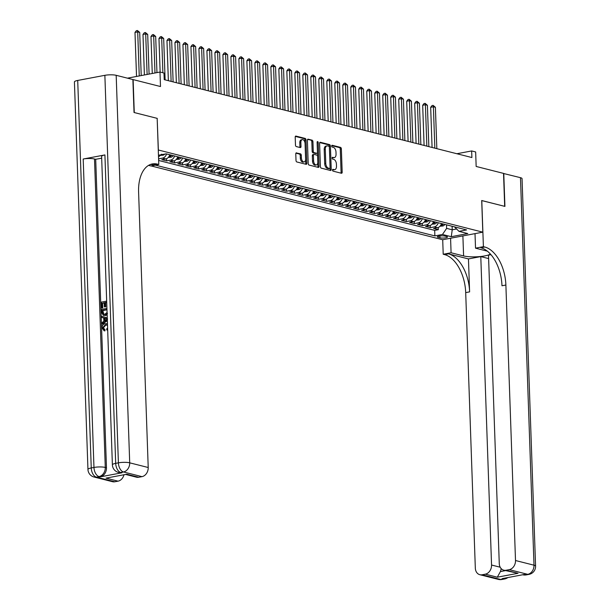 <?xml version="1.0" encoding="UTF-8"?>
<svg xmlns="http://www.w3.org/2000/svg" width="610" height="610" viewBox="0 0 610 610"><rect width="100%" height="100%" fill="white"/><g stroke="black" fill="none" stroke-linecap="round" stroke-linejoin="round"><path stroke-width="0.91" d="M332.519 170.106A0.93 0.534 79.3 0 0 333.106 171.151L341.44 173.255A1.327 0.762 79.3 0 0 341.638 173.263A1.327 0.762 79.3 0 0 342.179 172.165L341.364 148.87A1.327 0.762 79.3 0 0 340.532 147.384L332.198 145.272A0.93 0.534 79.3 0 0 332.061 145.264A0.93 0.534 79.3 0 0 331.68 146.042A0.93 0.534 79.3 0 0 332.259 147.086L333.342 147.353A4.239 2.432 79.3 0 1 335.996 152.134L336.064 154.071A4.239 2.432 79.3 0 1 334.341 157.601A4.239 2.432 79.3 0 1 333.7 157.578L332.618 157.304A0.93 0.534 79.3 0 0 332.481 157.296A0.93 0.534 79.3 0 0 332.099 158.074A0.93 0.534 79.3 0 0 332.679 159.118L333.762 159.385A4.239 2.432 79.3 0 1 336.415 164.166L336.484 166.103A4.239 2.432 79.3 0 1 334.76 169.633A4.239 2.432 79.3 0 1 334.12 169.611L333.037 169.336A0.93 0.534 79.3 0 0 332.9 169.328A0.93 0.534 79.3 0 0 332.519 170.106M296.521 152.843A1.327 0.762 79.3 0 0 296.323 152.835A1.327 0.762 79.3 0 0 295.781 153.941L296.01 160.476A1.327 0.762 79.3 0 0 296.841 161.963L306.098 164.311A1.327 0.762 79.3 0 0 306.296 164.319A1.327 0.762 79.3 0 0 306.838 163.213L306.022 139.926A1.327 0.762 79.3 0 0 305.198 138.432L295.941 136.091A1.327 0.762 79.3 0 0 295.736 136.083A1.327 0.762 79.3 0 0 295.202 137.189L295.476 145.081A1.327 0.762 79.3 0 0 296.308 146.568L300.265 147.574A1.327 0.762 79.3 0 0 300.463 147.582A1.327 0.762 79.3 0 0 301.004 146.476L300.867 142.565A3.546 2.028 79.3 0 1 302.308 139.614A3.546 2.028 79.3 0 1 305.069 143.625L305.602 158.958A3.546 2.028 79.3 0 1 304.161 161.909A3.546 2.028 79.3 0 1 301.401 157.899L301.317 155.337A1.327 0.762 79.3 0 0 300.486 153.85L296.14 152.919M157.166 118.386L158.356 150.007L482.807 232.158L481.702 200.522L504.683 206.34L503.532 173.392L476.158 166.461L475.655 151.959L471.66 150.945L471.888 157.54L164.212 79.635L163.983 73.04L159.988 72.033L127.452 78.164M157.25 118.371L134.269 112.553L133.125 79.597L160.491 86.528L159.988 72.033M320.41 166.652A1.327 0.762 79.3 0 0 321.241 168.147L330.49 170.487A1.327 0.762 79.3 0 0 330.696 170.495A1.327 0.762 79.3 0 0 331.23 169.389L330.422 146.103A1.327 0.762 79.3 0 0 329.591 144.608L320.334 142.267A1.327 0.762 79.3 0 0 320.136 142.26A1.327 0.762 79.3 0 0 319.594 143.365L320.41 166.652M318.298 167.399L309.041 165.058A1.327 0.762 79.3 0 1 308.21 163.564L307.394 140.277A1.327 0.762 79.3 0 1 307.936 139.172A1.327 0.762 79.3 0 1 308.134 139.179L312.099 140.178A1.327 0.762 79.3 0 1 312.93 141.673L313.258 151.12A1.327 0.762 79.3 0 0 314.089 152.614L316.712 153.278A1.327 0.762 79.3 0 0 316.918 153.285A1.327 0.762 79.3 0 0 317.452 152.18L317.108 142.351A0.93 0.534 79.3 0 1 317.49 141.573A0.93 0.534 79.3 0 1 318.206 142.626L319.038 166.301A1.327 0.762 79.3 0 1 318.496 167.407A1.327 0.762 79.3 0 1 318.298 167.399M158.585 158.844L158.539 156.671M166.522 153.941A5.398 4.27 104.2 0 1 162.58 158.104L165.775 158.92L161.81 159.667L166.606 160.88L166.53 158.691M174.513 155.969A5.398 4.27 104.2 0 1 170.571 160.133L173.766 160.941L169.801 161.688L174.597 162.9L174.521 160.72M182.504 157.99A5.398 4.27 104.2 0 1 178.562 162.153L181.757 162.962L177.792 163.709L182.588 164.929L182.512 162.74M190.495 160.011A5.398 4.27 104.2 0 1 186.553 164.181L189.748 164.99L185.783 165.737L190.579 166.949L190.503 164.761M198.486 162.039A5.398 4.27 104.2 0 1 194.544 166.202L197.739 167.01L193.774 167.758L198.57 168.97L198.494 166.789M206.477 164.059A5.398 4.27 104.2 0 1 202.535 168.223L205.73 169.031L201.773 169.786L206.561 170.998L206.485 168.81M214.468 166.08A5.398 4.27 104.2 0 1 210.526 170.251L213.721 171.059L209.764 171.806L214.552 173.019L214.476 170.838M222.459 168.108A5.398 4.27 104.2 0 1 218.517 172.272L221.72 173.08L217.755 173.827L222.551 175.04L222.475 172.859M230.45 170.129A5.398 4.27 104.2 0 1 226.508 174.292L229.711 175.108L225.746 175.855L230.542 177.068L230.466 174.879M238.441 172.157A5.398 4.27 104.2 0 1 234.499 176.321L237.702 177.129L233.737 177.876L238.533 179.088L238.457 176.908M246.44 174.178A5.398 4.27 104.2 0 1 242.498 178.341L245.693 179.149L241.728 179.897L246.524 181.117L246.448 178.928M254.431 176.198A5.398 4.27 104.2 0 1 250.489 180.369L253.684 181.178L249.719 181.925L254.515 183.137L254.439 180.949M262.422 178.227A5.398 4.27 104.2 0 1 258.48 182.39L261.675 183.198L257.71 183.946L262.506 185.158L262.43 182.977M270.413 180.247A5.398 4.27 104.2 0 1 266.471 184.411L269.666 185.226L265.701 185.974L270.497 187.186L270.421 184.998M278.404 182.268A5.398 4.27 104.2 0 1 274.462 186.439L277.657 187.247L273.692 187.994L278.488 189.207L278.412 187.026M286.395 184.296A5.398 4.27 104.2 0 1 282.453 188.459L285.648 189.268L281.683 190.015L286.479 191.235L286.403 189.047M294.386 186.317A5.398 4.27 104.2 0 1 290.444 190.488L293.639 191.296L289.674 192.043L294.47 193.256L294.394 191.067M302.377 188.345A5.398 4.27 104.2 0 1 298.435 192.508L301.63 193.317L297.665 194.064L302.461 195.276L302.385 193.095M310.368 190.366A5.398 4.27 104.2 0 1 306.426 194.529L309.621 195.337L305.656 196.085L310.452 197.304L310.376 195.116M318.359 192.386A5.398 4.27 104.2 0 1 314.417 196.557L317.612 197.365L313.654 198.113L318.443 199.325L318.367 197.137M326.35 194.415A5.398 4.27 104.2 0 1 322.408 198.578L325.603 199.386L321.645 200.133L326.434 201.346L326.358 199.165M334.341 196.435A5.398 4.27 104.2 0 1 330.399 200.598L333.601 201.414L329.636 202.162L334.433 203.374L334.356 201.186M342.332 198.463A5.398 4.27 104.2 0 1 338.39 202.627L341.592 203.435L337.627 204.182L342.423 205.395L342.347 203.214M350.323 200.484A5.398 4.27 104.2 0 1 346.381 204.647L349.583 205.456L345.618 206.203L350.414 207.423L350.338 205.234M358.322 202.505A5.398 4.27 104.2 0 1 354.379 206.676L357.574 207.484L353.609 208.231L358.406 209.444L358.329 207.255M366.313 204.533A5.398 4.27 104.2 0 1 362.37 208.696L365.565 209.504L361.6 210.252L366.396 211.464L366.32 209.283M374.304 206.554A5.398 4.27 104.2 0 1 370.361 210.717L373.556 211.525L369.591 212.272L374.387 213.492L374.311 211.304M382.295 208.574A5.398 4.27 104.2 0 1 378.352 212.745L381.547 213.553L377.582 214.301L382.378 215.513L382.302 213.332M390.286 210.602A5.398 4.27 104.2 0 1 386.344 214.766L389.538 215.574L385.573 216.321L390.369 217.534L390.293 215.353M398.277 212.623A5.398 4.27 104.2 0 1 394.334 216.786L397.529 217.602L393.564 218.35L398.361 219.562L398.284 217.373M406.268 214.651A5.398 4.27 104.2 0 1 402.325 218.815L405.52 219.623L401.555 220.37L406.351 221.583L406.275 219.402M414.259 216.672A5.398 4.27 104.2 0 1 410.316 220.835L413.511 221.643L409.546 222.391L414.342 223.611L414.266 221.422M422.25 218.693A5.398 4.27 104.2 0 1 418.308 222.863L421.502 223.672L417.545 224.419L422.333 225.631L422.257 223.443M430.241 220.721A5.398 4.27 104.2 0 1 426.298 224.884L429.493 225.692L425.536 226.44L430.325 227.652L434.289 226.905A5.398 4.27 -75.8 0 0 438.232 222.742M430.248 225.471L430.325 227.652M446.672 236.535L444.911 236.093A4.186 0.884 178 0 0 440.229 235.933A4.186 0.884 178 0 0 437.362 236.871A4.186 0.884 178 0 0 438.178 237.359L439.932 237.808A4.186 0.884 178 0 0 444.621 237.961A4.186 0.884 178 0 0 447.481 237.023A4.186 0.884 178 0 0 446.672 236.535M151.127 165.928L442.624 239.738L482.807 232.158M155.359 165.127L434.877 235.902L442.479 234.469L446.634 228.376L446.512 224.838M158.455 155.26L166.103 153.834L466.589 229.924L458.987 231.358L467.779 233.577L451.27 236.695L442.479 234.469M158.638 160.468L434.678 230.367L438.315 229.68L433.527 228.46L437.492 227.713A5.398 4.27 -75.8 0 0 441.434 223.55M426.298 224.884L422.333 225.631M418.308 222.863L414.342 223.611M410.316 220.835L406.351 221.583M402.325 218.815L398.361 219.562M394.334 216.786L390.369 217.534M386.344 214.766L382.378 215.513M378.352 212.745L374.387 213.492M370.361 210.717L366.396 211.464M362.37 208.696L358.406 209.444M354.379 206.676L350.414 207.423M346.381 204.647L342.423 205.395M338.39 202.627L334.433 203.374M330.399 200.598L326.434 201.346M322.408 198.578L318.443 199.325M314.417 196.557L310.452 197.304M306.426 194.529L302.461 195.276M298.435 192.508L294.47 193.256M290.444 190.488L286.479 191.235M282.453 188.459L278.488 189.207M274.462 186.439L270.497 187.186M266.471 184.411L262.506 185.158M258.48 182.39L254.515 183.137M250.489 180.369L246.524 181.117M242.498 178.341L238.533 179.088M234.499 176.321L230.542 177.068M226.508 174.292L222.551 175.04M218.517 172.272L214.552 173.019M210.526 170.251L206.561 170.998M202.535 168.223L198.57 168.97M194.544 166.202L190.579 166.949M186.553 164.181L182.588 164.929M178.562 162.153L174.597 162.9M170.571 160.133L166.606 160.88M162.58 158.104L158.615 158.852M446.634 228.376L452.231 229.795L456.562 228.971M452.109 226.257L452.231 229.795L451.27 236.695M454.458 226.851L458.987 231.358M471.66 150.945L456.867 153.735M438.239 227.492L438.315 229.68M434.678 230.367L434.877 235.902M429.493 225.692A5.398 4.27 -75.8 0 0 433.435 221.529M421.502 223.672A5.398 4.27 -75.8 0 0 425.445 219.501M413.511 221.643A5.398 4.27 -75.8 0 0 417.453 217.48M405.52 219.623A5.398 4.27 -75.8 0 0 409.462 215.46M397.529 217.602A5.398 4.27 -75.8 0 0 401.471 213.431M389.538 215.574A5.398 4.27 -75.8 0 0 393.48 211.411M381.547 213.553A5.398 4.27 -75.8 0 0 385.489 209.39M373.556 211.525A5.398 4.27 -75.8 0 0 377.498 207.362M365.565 209.504A5.398 4.27 -75.8 0 0 369.507 205.341M357.574 207.484A5.398 4.27 -75.8 0 0 361.517 203.313M349.583 205.456A5.398 4.27 -75.8 0 0 353.525 201.292M341.592 203.435A5.398 4.27 -75.8 0 0 345.534 199.272M333.601 201.414A5.398 4.27 -75.8 0 0 337.543 197.243M325.603 199.386A5.398 4.27 -75.8 0 0 329.552 195.223M317.612 197.365A5.398 4.27 -75.8 0 0 321.554 193.202M309.621 195.337A5.398 4.27 -75.8 0 0 313.563 191.174M301.63 193.317A5.398 4.27 -75.8 0 0 305.572 189.153M293.639 191.296A5.398 4.27 -75.8 0 0 297.581 187.125M285.648 189.268A5.398 4.27 -75.8 0 0 289.59 185.104M277.657 187.247A5.398 4.27 -75.8 0 0 281.599 183.084M269.666 185.226A5.398 4.27 -75.8 0 0 273.608 181.056M261.675 183.198A5.398 4.27 -75.8 0 0 265.617 179.035M253.684 181.178A5.398 4.27 -75.8 0 0 257.626 177.007M245.693 179.149A5.398 4.27 -75.8 0 0 249.635 174.986M237.702 177.129A5.398 4.27 -75.8 0 0 241.644 172.965M229.711 175.108A5.398 4.27 -75.8 0 0 233.653 170.937M221.72 173.08A5.398 4.27 -75.8 0 0 225.662 168.917M213.721 171.059A5.398 4.27 -75.8 0 0 217.663 166.896M205.73 169.031A5.398 4.27 -75.8 0 0 209.672 164.868M197.739 167.01A5.398 4.27 -75.8 0 0 201.681 162.847M189.748 164.99A5.398 4.27 -75.8 0 0 193.69 160.819M181.757 162.962A5.398 4.27 -75.8 0 0 185.699 158.798M173.766 160.941A5.398 4.27 -75.8 0 0 177.708 156.778M165.775 158.92A5.398 4.27 -75.8 0 0 169.717 154.749M158.508 156.686A5.398 4.27 -75.8 0 0 160.75 154.849M332.572 169.694L333.029 169.816A4.239 2.432 79.3 0 0 333.67 169.839L334.76 169.633M334.341 157.601L333.251 157.807A4.239 2.432 79.3 0 1 332.61 157.784L332.153 157.662M340.944 173.133A1.327 0.762 79.3 0 0 341.089 172.371L340.273 149.076A1.327 0.762 79.3 0 0 339.45 147.589L331.726 145.63M329.362 147.132L329.331 146.308A1.327 0.762 79.3 0 0 328.508 144.814L319.739 142.595M330.002 170.365A1.327 0.762 79.3 0 0 330.147 169.595L330.086 167.811M329.568 168.459A0.93 0.534 79.3 0 0 329.705 168.459A0.93 0.534 79.3 0 0 330.086 167.689L329.369 147.246A0.93 0.534 79.3 0 0 328.79 146.202L327.654 145.92A4.239 2.432 79.3 0 0 327.013 145.889A4.239 2.432 79.3 0 0 325.29 149.419L325.778 163.396A4.239 2.432 79.3 0 0 328.432 168.169L329.568 168.459L328.485 168.665A0.93 0.534 79.3 0 0 328.622 168.665A0.93 0.534 79.3 0 0 328.752 168.612M327.013 145.889L325.923 146.095A4.239 2.432 79.3 0 0 324.2 149.625L325.29 149.419M328.485 168.665L327.341 168.375A4.239 2.432 79.3 0 1 324.688 163.594L324.2 149.625M307.539 139.507L312.099 140.178M316.01 153.407A1.327 0.762 79.3 0 1 315.827 153.491A1.327 0.762 79.3 0 1 315.629 153.484L312.999 152.813A1.327 0.762 79.3 0 1 312.167 151.326L311.84 141.878A1.327 0.762 79.3 0 0 311.008 140.384M317.452 152.325L317.596 156.434M317.802 162.214L317.947 166.507L319.038 166.301M313.601 160.918A3.546 2.028 79.3 0 0 316.354 164.929A3.546 2.028 79.3 0 0 317.795 161.986L317.604 156.579A1.327 0.762 79.3 0 0 316.781 155.085L314.15 154.422A1.327 0.762 79.3 0 0 313.952 154.414A1.327 0.762 79.3 0 0 313.41 155.519L313.601 160.918L312.511 161.124A3.546 2.028 79.3 0 0 315.271 165.135L316.354 164.929M313.067 154.627A1.327 0.762 79.3 0 0 312.861 154.62A1.327 0.762 79.3 0 0 312.328 155.725L313.41 155.519M312.511 161.124L312.328 155.725M317.802 167.277A1.327 0.762 79.3 0 0 317.947 166.507M304.161 161.909L303.071 162.115A3.546 2.028 79.3 0 1 300.318 158.097L300.227 155.542A1.327 0.762 79.3 0 0 299.396 154.055L295.926 153.171M302.308 139.614L301.226 139.82A3.546 2.028 79.3 0 0 299.784 142.77L300.867 142.565M299.777 147.452A1.327 0.762 79.3 0 0 299.922 146.682L299.784 142.77M305.053 143.396L304.939 140.132A1.327 0.762 79.3 0 0 304.108 138.638L295.347 136.419M305.61 164.189A1.327 0.762 79.3 0 0 305.755 163.419L305.602 159.187M440.031 226.203L442.768 226.005A3.576 2.829 -75.8 0 0 444.842 224.411M436.836 148.665L435.395 107.284L433.397 106.78L430.675 107.291L432.078 147.46M442.364 223.786A3.576 2.829 104.2 0 1 441.099 225.067L442.059 225.311A3.576 2.829 -75.8 0 0 443.325 224.03M430.675 107.291L432.032 105.576L433.123 105.37L433.397 106.78L434.838 148.154M433.123 105.37L435.395 107.284M503.532 173.492L520.475 177.678L534.002 565.195A8.098 1.708 178 0 1 535.58 566.141A8.098 8.098 0 0 1 528.984 574.384A8.098 4.644 -100.7 0 1 527.764 574.338L509.266 569.649A8.098 6.405 -75.8 0 0 515.503 560.514L534.002 565.195A8.098 6.405 104.2 0 1 527.764 574.338L523.853 574.544L502.129 578.638L503.326 578.943L500.612 579.454A8.098 6.405 104.2 0 1 498.347 579.393L479.849 574.712A8.098 6.405 -75.8 0 0 482.113 574.772L500.612 579.454A8.098 4.644 79.3 0 0 501.839 579.5A8.098 8.098 0 0 1 498.347 579.393M503.768 173.446L504.92 206.401L481.709 200.56M450.576 238.235L451.087 252.769L463.592 255.933A15.181 3.195 178 0 0 478.492 256.688A15.181 3.195 178 0 0 490.394 254.027M451.087 252.769L443.211 254.256L444.568 254.599A33.725 19.345 -100.7 0 1 465.697 292.609L475.32 568.093A8.098 6.405 -75.8 0 0 479.849 574.712M468.457 258.922L448.48 253.859A33.725 19.345 -100.7 0 1 469.608 291.87L468.457 258.922L480.787 256.596L488.618 258.579M490.966 254.675L488.496 255.14L499.27 563.571A8.098 6.405 -75.8 0 0 503.799 570.19A8.098 6.405 -75.8 0 0 506.064 570.251L518.05 573.293L497.303 577.197L500.413 571.578L505.484 570.617M481.786 200.545L483.394 246.676L484.752 247.019A33.725 19.345 -100.7 0 1 505.881 285.03L515.503 560.514M483.394 246.676L475.525 248.163L487.359 251.16M497.303 577.197L485.316 574.163L482.113 574.772M485.316 574.163A8.098 6.405 -75.8 0 0 491.553 565.028L500.2 567.216M480.787 256.596L491.553 565.028M520.475 177.678A8.098 1.708 -2 0 1 522.046 178.623L535.58 566.141M475.015 233.63L475.525 248.163M442.707 239.722L443.211 254.256M509.266 569.649L506.064 570.251M501.123 568.55A8.098 6.405 104.2 0 1 500.413 571.578M484.752 247.019L480.848 247.759A33.725 19.345 -100.7 0 1 501.977 285.77L505.881 285.03M503.799 570.19L518.05 573.293M106.887 324.871L105.911 324.909L103.357 327.852L105.065 329.766L104.889 330.917L103.86 330.689L104.889 330.917M107.52 325.42L105.271 324.749L102.716 327.692L104.424 329.606L104.249 330.757L101.969 327.936C102.061 325.481 103.143 324.04 105.233 323.635L107.467 323.857M107.688 330.117L106.864 330.063L106.628 328.981L107.612 328.05M102.282 316.445L107.261 317.879L102.282 316.445M107.36 320.7L102.549 323.979L101.908 323.818L101.87 322.637L103.837 321.356L103.723 317.985L101.687 317.467L101.641 316.277M104.211 302.979L102.579 303.292L102.747 307.951L101.351 307.936L101.153 302.156L106.674 301.111M106.719 302.507L105.591 302.72L105.736 306.883L104.34 306.861L104.196 302.705L102.579 303.292M104.912 154.925L115.686 463.356A8.098 1.708 178 0 0 112.392 464.85L101.618 156.419A8.098 1.708 -2 0 1 104.912 154.925L83.196 159.019A8.098 1.708 -2 0 1 94.504 159.004L95.701 159.301L106.475 467.74A8.098 6.405 104.2 0 1 100.231 476.875L121.954 472.78A8.098 6.405 104.2 0 1 119.69 472.719L118.492 472.414A8.098 6.405 -75.8 0 0 120.757 472.475L121.954 472.78M95.701 159.301L101.679 158.181M107.154 314.851L105.568 315.484L103.685 315.37M134.032 112.492L157.166 118.348L158.775 164.479L157.418 164.136A33.725 19.345 79.3 0 0 152.325 163.945A33.725 19.345 79.3 0 0 138.592 192.028L148.215 467.512A8.098 6.405 104.2 0 1 141.97 476.646L123.472 471.965L120.757 472.475A8.098 4.644 79.3 0 1 115.686 463.356L118.401 462.845L104.867 75.32A8.098 1.708 -2 0 1 116.182 75.312L132.881 79.536L134.032 112.492M158.775 164.479L150.906 165.966L148.573 165.379M126.781 474.222L106.041 478.126L126.781 474.222L138.767 477.256L141.97 476.646M138.767 477.256A8.098 6.405 104.2 0 1 136.503 477.195L125.934 474.519M77.714 80.444L91.248 467.962A8.098 1.708 178 0 0 87.954 469.456L74.42 81.938A8.098 1.708 -2 0 1 77.714 80.444L104.867 75.32M123.944 474.893A8.098 6.405 104.2 0 1 118.027 481.168L106.041 478.126M100.231 476.875L96.319 477.081L114.817 481.77L118.027 481.168M114.817 481.77A8.098 6.405 104.2 0 1 112.56 481.709L94.054 477.02A8.098 6.405 -75.8 0 0 96.319 477.081A8.098 4.644 79.3 0 1 91.248 467.962L93.963 467.451L83.196 159.019M157.418 164.136L153.514 164.875A33.725 19.345 79.3 0 0 150.403 164.486M101.939 303.124L102.106 307.791L102.747 307.951M102.106 307.791L101.351 307.936M106.712 302.232L104.95 302.56L105.095 306.716L105.736 306.883M105.095 306.716L104.34 306.861M104.95 302.56L105.591 302.72M107.543 313.586L104.928 315.324L103.349 315.309L101.504 312.289L101.405 309.453L106.925 308.416M106.963 309.529L102.198 310.429L102.251 312.061L102.777 313.837L103.494 314.211L104.905 314.203L107.177 312.419M104.928 315.324L105.568 315.484M106.979 309.811L102.838 310.589L103.837 314.272M102.198 310.429L102.838 310.589M102.251 312.061L102.892 312.221M102.777 313.837L103.418 313.998M107.337 320.12L101.908 323.818M106.315 318.649L104.485 318.184L104.577 320.883L107.543 318.961L106.315 318.649L107.543 318.961M105.126 318.344L105.202 320.479M102.716 327.692L103.357 327.852M104.02 329.545L105.065 329.766M105.271 324.749L105.911 324.909M107.665 329.469L106.864 330.063M106.658 323.651L107.474 324.024M432.04 224.175L434.778 223.984A3.576 2.829 -75.8 0 0 436.851 222.391M428.845 146.636L427.404 105.263L425.399 104.752L422.684 105.263L424.087 145.439M434.373 221.765A3.576 2.829 104.2 0 1 433.108 223.039L434.068 223.283A3.576 2.829 -75.8 0 0 435.334 222.01M422.684 105.263L424.041 103.547L425.124 103.349L425.399 104.752L426.847 146.133M425.124 103.349L427.404 105.263M424.049 222.154L426.786 221.964A3.576 2.829 -75.8 0 0 428.861 220.37M420.854 144.616L419.405 103.235L417.408 102.732L414.693 103.242L416.096 143.411M426.382 219.737A3.576 2.829 104.2 0 1 425.117 221.018L426.077 221.262A3.576 2.829 -75.8 0 0 427.343 219.981M414.693 103.242L416.05 101.527L417.133 101.321L417.408 102.732L418.857 144.112M417.133 101.321L419.405 103.235M416.058 220.126L418.796 219.935A3.576 2.829 -75.8 0 0 420.87 218.342M412.863 142.595L411.414 101.214L409.417 100.711L406.702 101.222L408.105 141.39M418.391 217.717A3.576 2.829 104.2 0 1 417.126 218.998L418.086 219.234A3.576 2.829 -75.8 0 0 419.344 217.961M406.702 101.222L408.059 99.506L409.142 99.3L409.417 100.711L410.865 142.084M409.142 99.3L411.414 101.214M408.067 218.106L410.804 217.915A3.576 2.829 -75.8 0 0 412.878 216.321M404.872 140.567L403.423 99.194L401.426 98.683L398.711 99.194L400.114 139.362M410.4 215.696A3.576 2.829 104.2 0 1 409.135 216.969L410.095 217.213A3.576 2.829 -75.8 0 0 411.353 215.94M398.711 99.194L400.068 97.478L401.151 97.28L401.426 98.683L402.875 140.064M401.151 97.28L403.423 99.194M400.076 216.085L402.813 215.894A3.576 2.829 -75.8 0 0 404.88 214.301M396.881 138.546L395.433 97.165L393.435 96.662L390.72 97.173L392.123 137.341M402.409 213.668A3.576 2.829 104.2 0 1 401.144 214.949L402.104 215.193A3.576 2.829 -75.8 0 0 403.362 213.912M390.72 97.173L392.077 95.457L393.16 95.251L393.435 96.662L394.883 138.043M393.16 95.251L395.433 97.165M392.085 214.057L394.822 213.866A3.576 2.829 -75.8 0 0 396.889 212.272M388.89 136.526L387.441 95.145L385.444 94.634L382.729 95.152L384.132 135.321M394.411 211.647A3.576 2.829 104.2 0 1 393.153 212.921L394.113 213.164A3.576 2.829 -75.8 0 0 395.371 211.891M382.729 95.152L384.087 93.437L385.169 93.231L385.444 94.634L386.892 136.015M385.169 93.231L387.441 95.145M384.094 212.036L386.831 211.845A3.576 2.829 -75.8 0 0 388.898 210.252M380.899 134.497L379.45 93.117L377.453 92.613L374.738 93.124L376.141 133.293M386.42 209.626A3.576 2.829 104.2 0 1 385.162 210.9L386.122 211.144A3.576 2.829 -75.8 0 0 387.38 209.863M374.738 93.124L376.095 91.408L377.178 91.203L377.453 92.613L378.901 133.994M377.178 91.203L379.45 93.117M376.103 210.015L378.833 209.817A3.576 2.829 -75.8 0 0 380.907 208.223M372.908 132.477L371.459 91.096L369.462 90.593L366.747 91.103L368.15 131.272M378.429 207.598A3.576 2.829 104.2 0 1 377.171 208.879L378.124 209.123A3.576 2.829 -75.8 0 0 379.389 207.842M366.747 91.103L368.097 89.388L369.187 89.182L369.462 90.593L370.903 131.966M369.187 89.182L371.459 91.096M368.104 207.987L370.842 207.796A3.576 2.829 -75.8 0 0 372.916 206.203M364.91 130.448L363.469 89.075L361.471 88.564L358.756 89.075L360.159 129.244M370.438 205.578A3.576 2.829 104.2 0 1 369.18 206.851L370.133 207.095A3.576 2.829 -75.8 0 0 371.398 205.822M358.756 89.075L360.106 87.36L361.196 87.161L361.471 88.564L362.912 129.945M361.196 87.161L363.469 89.075M360.113 205.966L362.851 205.776A3.576 2.829 -75.8 0 0 364.925 204.182M356.919 128.428L355.477 87.047L353.48 86.544L350.765 87.055L352.168 127.223M362.447 203.549A3.576 2.829 104.2 0 1 361.189 204.83L362.142 205.074A3.576 2.829 -75.8 0 0 363.407 203.793M350.765 87.055L352.115 85.339L353.205 85.133L353.48 86.544L354.921 127.925M353.205 85.133L355.477 87.047M352.123 203.938L354.86 203.748A3.576 2.829 -75.8 0 0 356.934 202.154M348.928 126.407L347.486 85.026L345.489 84.523L342.774 85.034L344.177 125.202M354.456 201.529A3.576 2.829 104.2 0 1 353.19 202.81L354.151 203.046A3.576 2.829 -75.8 0 0 355.416 201.773M342.774 85.034L344.124 83.318L345.214 83.112L345.489 84.523L346.93 125.896M345.214 83.112L347.486 85.026M344.131 201.918L346.869 201.727A3.576 2.829 -75.8 0 0 348.943 200.133M340.937 124.379L339.495 82.998L337.498 82.495L334.783 83.006L336.186 123.174M346.465 199.508A3.576 2.829 104.2 0 1 345.199 200.781L346.16 201.025A3.576 2.829 -75.8 0 0 347.425 199.744M334.783 83.006L336.133 81.29L337.223 81.084L337.498 82.495L338.939 123.876M337.223 81.084L339.495 82.998M336.14 199.897L338.878 199.706A3.576 2.829 -75.8 0 0 340.952 198.113M332.946 122.358L331.504 80.977L329.507 80.474L326.792 80.985L328.195 121.154M338.474 197.48A3.576 2.829 104.2 0 1 337.208 198.761L338.169 199.005A3.576 2.829 -75.8 0 0 339.435 197.724M326.792 80.985L328.142 79.269L329.232 79.064L329.507 80.474L330.948 121.855M329.232 79.064L331.504 80.977M328.149 197.869L330.887 197.678A3.576 2.829 -75.8 0 0 332.961 196.085M324.955 120.33L323.513 78.957L321.516 78.446L318.794 78.965L320.197 119.133M330.483 195.459A3.576 2.829 104.2 0 1 329.217 196.733L330.178 196.977A3.576 2.829 -75.8 0 0 331.443 195.703M318.794 78.965L320.151 77.249L321.234 77.043L321.516 78.446L322.957 119.827M321.234 77.043L323.513 78.957M320.159 195.848L322.896 195.657A3.576 2.829 -75.8 0 0 324.97 194.064M316.964 118.309L315.515 76.929L313.517 76.425L310.803 76.936L312.206 117.105M322.492 193.439A3.576 2.829 104.2 0 1 321.226 194.712L322.187 194.956A3.576 2.829 -75.8 0 0 323.452 193.675M310.803 76.936L312.16 75.221L313.243 75.015L313.517 76.425L314.966 117.806M313.243 75.015L315.515 76.929M312.167 193.827L314.905 193.629A3.576 2.829 -75.8 0 0 316.979 192.036M308.973 116.289L307.524 74.908L305.526 74.405L302.812 74.916L304.215 115.084M314.501 191.41A3.576 2.829 104.2 0 1 313.235 192.691L314.196 192.935A3.576 2.829 -75.8 0 0 315.462 191.654M302.812 74.916L304.169 73.2L305.252 72.994L305.526 74.405L306.975 115.778M305.252 72.994L307.524 74.908M304.176 191.799L306.914 191.609A3.576 2.829 -75.8 0 0 308.988 190.015M300.982 114.261L299.533 72.887L297.535 72.376L294.821 72.887L296.224 113.056M306.51 189.39A3.576 2.829 104.2 0 1 305.244 190.663L306.205 190.907A3.576 2.829 -75.8 0 0 307.463 189.634M294.821 72.887L296.178 71.172L297.261 70.974L297.535 72.376L298.984 113.757M297.261 70.974L299.533 72.887M296.185 189.779L298.923 189.588A3.576 2.829 -75.8 0 0 300.989 187.994M292.991 112.24L291.542 70.859L289.544 70.356L286.83 70.867L288.233 111.035M298.519 187.361A3.576 2.829 104.2 0 1 297.253 188.642L298.214 188.886A3.576 2.829 -75.8 0 0 299.472 187.605M286.83 70.867L288.187 69.151L289.27 68.945L289.544 70.356L290.993 111.737M289.27 68.945L291.542 70.859M288.194 187.75L290.932 187.56A3.576 2.829 -75.8 0 0 292.998 185.966M285 110.219L283.551 68.838L281.553 68.328L278.839 68.846L280.242 109.015M290.528 185.341A3.576 2.829 104.2 0 1 289.262 186.622L290.223 186.858A3.576 2.829 -75.8 0 0 291.481 185.585M278.839 68.846L280.196 67.13L281.279 66.925L281.553 68.328L283.002 109.708M281.279 66.925L283.551 68.838M280.204 185.73L282.941 185.539A3.576 2.829 -75.8 0 0 285.007 183.946M277.009 108.191L275.56 66.81L273.562 66.307L270.848 66.818L272.251 106.986M282.529 183.32A3.576 2.829 104.2 0 1 281.271 184.594L282.232 184.838A3.576 2.829 -75.8 0 0 283.49 183.557M270.848 66.818L272.205 65.102L273.288 64.896L273.562 66.307L275.011 107.688M273.288 64.896L275.56 66.81M272.212 183.709L274.95 183.511A3.576 2.829 -75.8 0 0 277.016 181.925M269.018 106.171L267.569 64.79L265.571 64.286L262.857 64.797L264.26 104.966M274.538 181.292A3.576 2.829 104.2 0 1 273.28 182.573L274.233 182.817A3.576 2.829 -75.8 0 0 275.499 181.536M262.857 64.797L264.214 63.082L265.297 62.876L265.571 64.286L267.02 105.667M265.297 62.876L267.569 64.79M264.221 181.681L266.951 181.49A3.576 2.829 -75.8 0 0 269.025 179.897M261.019 104.142L259.578 62.769L257.58 62.258L254.866 62.769L256.269 102.945M266.547 179.271A3.576 2.829 104.2 0 1 265.289 180.545L266.242 180.789A3.576 2.829 -75.8 0 0 267.508 179.515M254.866 62.769L256.215 61.061L257.306 60.855L257.58 62.258L259.021 103.639M257.306 60.855L259.578 62.769M256.223 179.66L258.96 179.47A3.576 2.829 -75.8 0 0 261.034 177.876M253.028 102.122L251.587 60.741L249.589 60.237L246.875 60.748L248.278 100.917M258.556 177.243A3.576 2.829 104.2 0 1 257.298 178.524L258.251 178.768A3.576 2.829 -75.8 0 0 259.517 177.487M246.875 60.748L248.224 59.033L249.315 58.827L249.589 60.237L251.03 101.618M249.315 58.827L251.587 60.741M248.232 177.632L250.969 177.441A3.576 2.829 -75.8 0 0 253.043 175.848M245.037 100.101L243.596 58.72L241.598 58.217L238.884 58.728L240.287 98.896M250.565 175.222A3.576 2.829 104.2 0 1 249.299 176.503L250.26 176.748A3.576 2.829 -75.8 0 0 251.526 175.466M238.884 58.728L240.233 57.012L241.324 56.806L241.598 58.217L243.039 99.59M241.324 56.806L243.596 58.72M240.241 175.611L242.978 175.421A3.576 2.829 -75.8 0 0 245.052 173.827M237.046 98.073L235.605 56.699L233.607 56.189L230.893 56.699L232.296 96.868M242.574 173.202A3.576 2.829 104.2 0 1 241.308 174.475L242.269 174.719A3.576 2.829 -75.8 0 0 243.535 173.446M230.893 56.699L232.242 54.984L233.333 54.786L233.607 56.189L235.048 97.569M233.333 54.786L235.605 56.699M232.25 173.591L234.987 173.4A3.576 2.829 -75.8 0 0 237.061 171.806M229.055 96.052L227.614 54.671L225.616 54.168L222.902 54.679L224.305 94.847M234.583 171.174A3.576 2.829 104.2 0 1 233.317 172.455L234.278 172.699A3.576 2.829 -75.8 0 0 235.544 171.418M222.902 54.679L224.251 52.963L225.342 52.757L225.616 54.168L227.057 95.549M225.342 52.757L227.614 54.671M224.259 171.562L226.996 171.372A3.576 2.829 -75.8 0 0 229.07 169.778M221.064 94.031L219.623 52.651L217.625 52.14L214.911 52.658L216.306 92.827M226.592 169.153A3.576 2.829 104.2 0 1 225.326 170.434L226.287 170.67A3.576 2.829 -75.8 0 0 227.553 169.397M214.911 52.658L216.26 50.943L217.351 50.737L217.625 52.14L219.066 93.521M217.351 50.737L219.623 52.651M216.268 169.542L219.005 169.351A3.576 2.829 -75.8 0 0 221.079 167.758M213.073 92.003L211.632 50.622L209.634 50.119L206.912 50.63L208.315 90.798M218.601 167.132A3.576 2.829 104.2 0 1 217.335 168.406L218.296 168.65A3.576 2.829 -75.8 0 0 219.562 167.369M206.912 50.63L208.269 48.914L209.352 48.709L209.634 50.119L211.075 91.5M209.352 48.709L211.632 50.622M208.277 167.521L211.014 167.323A3.576 2.829 -75.8 0 0 213.088 165.729M205.082 89.983L203.633 48.602L201.635 48.098L198.921 48.609L200.324 88.778M210.61 165.104A3.576 2.829 104.2 0 1 209.344 166.385L210.305 166.629A3.576 2.829 -75.8 0 0 211.571 165.348M198.921 48.609L200.278 46.894L201.361 46.688L201.635 48.098L203.084 89.472M201.361 46.688L203.633 48.602M200.286 165.493L203.023 165.302A3.576 2.829 -75.8 0 0 205.097 163.709M197.091 87.954L195.642 46.581L193.644 46.07L190.93 46.581L192.333 86.757M202.619 163.083A3.576 2.829 104.2 0 1 201.353 164.357L202.314 164.601A3.576 2.829 -75.8 0 0 203.572 163.327M190.93 46.581L192.287 44.873L193.37 44.667L193.644 46.07L195.093 87.451M193.37 44.667L195.642 46.581M192.295 163.472L195.032 163.282A3.576 2.829 -75.8 0 0 197.106 161.688M189.1 85.934L187.651 44.553L185.653 44.05L182.939 44.56L184.342 84.729M194.628 161.055A3.576 2.829 104.2 0 1 193.362 162.336L194.323 162.58A3.576 2.829 -75.8 0 0 195.581 161.299M182.939 44.56L184.296 42.845L185.379 42.639L185.653 44.05L187.102 85.43M185.379 42.639L187.651 44.553M184.304 161.444L187.041 161.253A3.576 2.829 -75.8 0 0 189.108 159.66M181.109 83.913L179.66 42.532L177.662 42.029L174.948 42.54L176.351 82.708M186.637 159.035A3.576 2.829 104.2 0 1 185.371 160.316L186.332 160.552A3.576 2.829 -75.8 0 0 187.59 159.279M174.948 42.54L176.305 40.824L177.388 40.618L177.662 42.029L179.111 83.402M177.388 40.618L179.66 42.532M176.313 159.423L179.05 159.233A3.576 2.829 -75.8 0 0 181.117 157.639M173.118 81.885L171.669 40.512L169.672 40.001L166.957 40.512L168.36 80.68M178.638 157.014A3.576 2.829 104.2 0 1 177.38 158.287L178.341 158.531A3.576 2.829 -75.8 0 0 179.599 157.258M166.957 40.512L168.314 38.796L169.397 38.598L169.672 40.001L171.12 81.382M169.397 38.598L171.669 40.512M168.322 157.403L171.059 157.212A3.576 2.829 -75.8 0 0 173.126 155.619M165.127 79.864L163.678 38.483L161.68 37.98L158.966 38.491L160.14 72.071M170.648 154.986A3.576 2.829 104.2 0 1 169.389 156.267L170.35 156.511A3.576 2.829 -75.8 0 0 171.608 155.23M158.966 38.491L160.323 36.775L161.406 36.569L161.68 37.98L162.893 72.765M161.406 36.569L163.678 38.483M160.331 155.375L163.068 155.184A3.576 2.829 -75.8 0 0 164.784 154.086M156.953 72.605L155.687 36.463L153.689 35.952L150.975 36.47L152.264 73.482M161.398 154.238L162.351 154.482M150.975 36.47L152.332 34.755L153.415 34.549L153.689 35.952L154.986 72.971M153.415 34.549L155.687 36.463M149.084 74.084L147.696 34.434L145.698 33.931L142.984 34.442L144.395 74.969M142.984 34.442L144.334 32.727L145.424 32.521L145.698 33.931L147.117 74.458M145.424 32.521L147.696 34.434M141.215 75.571L139.705 32.414L137.707 31.911L134.993 32.422L136.526 76.456M134.993 32.422L136.343 30.706L137.433 30.5L137.707 31.911L139.248 75.937M137.433 30.5L139.705 32.414M434.289 226.905L437.492 227.713M439.871 235.971L439.932 237.808M438.14 236.329L438.178 237.359M333.029 169.816L334.12 169.611M332.61 157.784L333.7 157.578M339.45 147.589L340.532 147.384M340.273 149.076L341.364 148.87M341.089 172.371L342.179 172.165M319.953 142.336L320.334 142.267M328.508 144.814L329.591 144.608M329.331 146.308L330.422 146.103M330.147 169.595L331.23 169.389M324.688 163.594L325.778 163.396M327.341 168.375L328.432 168.169M307.753 139.248L308.134 139.179M311.84 141.878L312.93 141.673M312.167 151.326L313.258 151.12M312.999 152.813L314.089 152.614M315.629 153.484L316.712 153.278M317.124 142.831L318.206 142.626M299.396 154.055L300.486 153.85M300.227 155.542L301.317 155.337M300.318 158.097L301.401 157.899M299.922 146.682L301.004 146.476M295.553 136.16L295.941 136.091M304.108 138.638L305.198 138.432M304.939 140.132L306.022 139.926M305.755 163.419L306.838 163.213M440.58 225.479L442.692 226.013M442.021 224.266L442.059 225.311M448.48 253.859L444.568 254.599M469.608 291.87L465.697 292.609M505.644 577.975A8.098 6.405 104.2 0 1 503.326 578.943A8.098 4.644 -100.7 0 0 504.554 578.989A8.098 8.098 0 0 0 507.84 577.563M522.785 574.788A8.098 8.098 0 0 0 526.27 574.894A8.098 4.644 79.3 0 1 525.05 574.849A8.098 6.405 104.2 0 1 522.785 574.788L522.694 574.765M462.891 235.91L463.592 255.933M116.182 75.312L129.709 462.83L148.215 467.512M94.504 159.004L105.278 467.435L106.475 467.74M129.709 462.83A8.098 1.708 178 0 0 118.401 462.845A8.098 4.644 -100.7 0 0 123.472 471.965A8.098 6.405 -75.8 0 0 129.709 462.83M105.278 467.435A8.098 1.708 178 0 0 93.963 467.451A8.098 4.644 -100.7 0 0 99.033 476.57A8.098 6.405 -75.8 0 0 105.278 467.435M432.589 223.458L434.701 223.992M434.03 222.246L434.068 223.283M424.598 221.43L426.71 221.964M426.039 220.225L426.077 221.262M416.607 219.409L418.719 219.943M418.048 218.197L418.086 219.234M408.616 217.389L410.728 217.922M410.057 216.176L410.095 217.213M400.625 215.36L402.737 215.894M402.066 214.156L402.104 215.193M392.634 213.34L394.746 213.874M394.075 212.127L394.113 213.164M384.643 211.312L386.755 211.853M386.084 210.107L386.122 211.144M376.652 209.291L378.764 209.825M378.093 208.079L378.124 209.123M368.661 207.27L370.773 207.804M370.102 206.058L370.133 207.095M360.67 205.242L362.782 205.776M362.111 204.037L362.142 205.074M352.671 203.221L354.791 203.755M354.113 202.009L354.151 203.046M344.68 201.201L346.793 201.735M346.122 199.988L346.16 201.025M336.69 199.173L338.802 199.706M338.131 197.968L338.169 199.005M328.698 197.152L330.811 197.686M330.14 195.94L330.178 196.977M320.707 195.124L322.82 195.665M322.149 193.919L322.187 194.956M312.716 193.103L314.829 193.637M314.158 191.891L314.196 192.935M304.725 191.082L306.838 191.616M306.167 189.87L306.205 190.907M296.735 189.054L298.847 189.588M298.176 187.85L298.214 188.886M288.743 187.034L290.856 187.567M290.185 185.821L290.223 186.858M280.752 185.005L282.865 185.547M282.194 183.801L282.232 184.838M272.762 182.985L274.874 183.518M274.203 181.772L274.233 182.817M264.77 180.964L266.883 181.498M266.212 179.752L266.242 180.789M256.779 178.936L258.892 179.477M258.221 177.731L258.251 178.768M248.788 176.915L250.901 177.449M250.23 175.703L250.26 176.748M240.79 174.895L242.91 175.428M242.231 173.682L242.269 174.719M232.799 172.866L234.911 173.4M234.24 171.662L234.278 172.699M224.808 170.846L226.92 171.379M226.249 169.633L226.287 170.67M216.817 168.817L218.929 169.359M218.258 167.613L218.296 168.65M208.826 166.797L210.938 167.331M210.267 165.584L210.305 166.629M200.835 164.776L202.947 165.31M202.276 163.564L202.314 164.601M192.844 162.748L194.956 163.282M194.285 161.543L194.323 162.58M184.853 160.727L186.965 161.261M186.294 159.515L186.332 160.552M176.862 158.707L178.974 159.24M178.303 157.494L178.341 158.531M168.871 156.678L170.983 157.212M170.312 155.474L170.35 156.511M161.253 154.749L162.992 155.192M328.622 168.665L329.705 168.459M315.827 153.491L316.918 153.285M312.861 154.62L313.952 154.414M504.554 578.989L501.839 579.5M528.984 574.384L526.27 574.894M112.392 464.85A8.098 8.098 0 0 0 118.492 472.414M87.954 469.456A8.098 8.098 0 0 0 94.054 477.02M103.99 315.469L103.349 315.309M107.581 319.022L106.941 318.862"/></g></svg>
